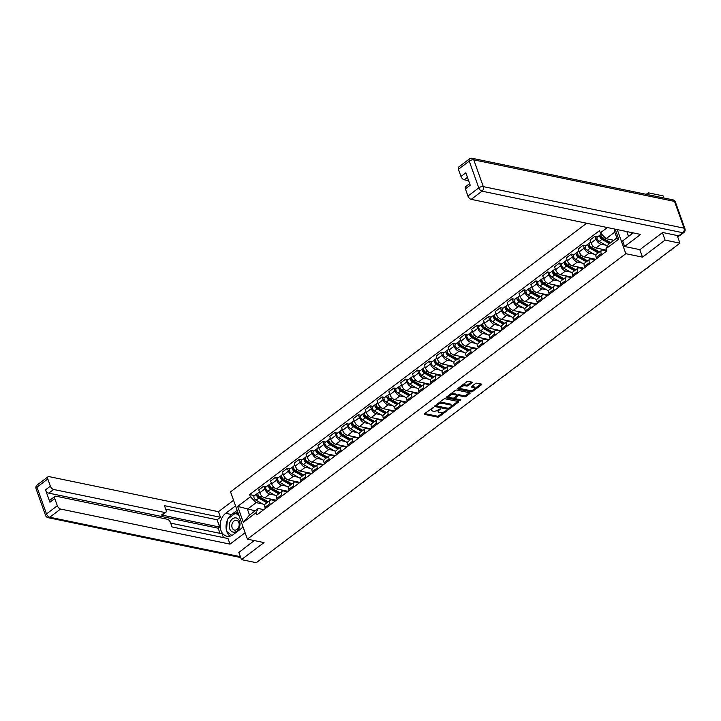 <?xml version="1.0" encoding="UTF-8"?>
<svg xmlns="http://www.w3.org/2000/svg" width="721" height="721" viewBox="0 0 721 721"><rect width="100%" height="100%" fill="white"/><g stroke="black" fill="none" stroke-linecap="round" stroke-linejoin="round"><path stroke-width="1.08" d="M433.411 407.419L424.471 413.674A1.1 0.478 160.4 0 0 424.173 414.196A1.1 0.478 160.4 0 0 424.462 414.386L437.647 417.117A1.1 0.478 160.4 0 0 439.125 416.702L447.029 410.745L447.038 410.24L444.983 411.303A3.506 1.532 160.4 0 1 440.261 412.61L439.161 412.385A3.506 1.532 160.4 0 1 438.233 411.763A3.506 1.532 160.4 0 1 439.197 410.105L440.225 408.834L438.17 409.889A3.506 1.532 160.4 0 1 433.447 411.204L432.348 410.97A3.506 1.532 160.4 0 1 431.428 410.357A3.506 1.532 160.4 0 1 432.384 408.69L433.411 407.419M471.958 382.824A1.1 0.478 160.4 0 0 472.255 382.301A1.1 0.478 160.4 0 0 471.967 382.112L468.271 381.346A1.1 0.478 160.4 0 0 466.793 381.751L458.006 388.376A1.1 0.478 160.4 0 0 457.709 388.898A1.1 0.478 160.4 0 0 457.997 389.088L471.183 391.818A1.1 0.478 160.4 0 0 472.661 391.413L481.448 384.789A1.1 0.478 160.4 0 0 481.745 384.266A1.1 0.478 160.4 0 0 481.457 384.077L476.987 383.148A1.1 0.478 160.4 0 0 475.509 383.554L471.75 386.393A1.1 0.478 160.4 0 0 471.453 386.916A1.1 0.478 160.4 0 0 471.741 387.105L473.958 387.565A2.929 1.28 160.4 0 1 474.724 388.087A2.929 1.28 160.4 0 1 473.219 389.917A2.929 1.28 160.4 0 1 469.975 390.566L461.287 388.772A2.929 1.28 160.4 0 1 460.521 388.249A2.929 1.28 160.4 0 1 462.026 386.42A2.929 1.28 160.4 0 1 465.27 385.771L466.721 386.068A1.1 0.478 160.4 0 0 468.199 385.654L471.958 382.824L471.678 382.049M625.837 253.693L642.483 257.145L665.077 240.093L679.93 243.166L256.288 562.704L241.436 559.631L264.03 542.589L247.393 539.146L625.837 253.693L617.248 229.584M445.118 398.803A1.1 0.478 160.4 0 0 443.64 399.218L434.853 405.842A1.1 0.478 160.4 0 0 434.556 406.356A1.1 0.478 160.4 0 0 434.844 406.554L448.029 409.285A1.1 0.478 160.4 0 0 449.507 408.87L458.295 402.246A1.1 0.478 160.4 0 0 458.592 401.732A1.1 0.478 160.4 0 0 458.304 401.534L445.118 398.803M446.434 397.109L455.212 390.485A1.1 0.478 160.4 0 1 456.69 390.07L469.876 392.801A1.1 0.478 160.4 0 1 470.164 392.999A1.1 0.478 160.4 0 1 469.867 393.513L466.108 396.352A1.1 0.478 160.4 0 1 464.63 396.766L459.286 395.658A1.1 0.478 160.4 0 0 457.808 396.063L455.311 397.947A1.1 0.478 160.4 0 0 455.014 398.47A1.1 0.478 160.4 0 0 455.302 398.659L460.872 399.813L459.827 400.597L446.416 397.821A1.1 0.478 160.4 0 1 446.128 397.631A1.1 0.478 160.4 0 1 446.434 397.109M648.981 194.886L648.242 192.804L663.095 195.878L663.834 197.96M586.66 223.258L230.549 491.848L247.393 539.146M648.242 192.804L646.232 194.319M665.077 240.093L662.437 232.667M679.93 243.166L677.208 235.506M238.786 552.205L241.436 559.631M270.366 504.709L269.969 503.582A5.137 2.695 -127 0 1 270.312 500.194L265.301 503.97A5.137 2.695 53 0 0 264.958 507.359L265.364 508.485M274.575 495.075L269.762 494.074A5.137 2.695 -127 0 1 264.778 489.018L259.776 492.794A5.137 2.695 53 0 0 264.76 497.85L276.296 500.239M259.776 492.794L258.749 489.901L263.751 486.134L266.428 486.684M270.312 500.194A5.137 2.695 -127 0 1 271.853 499.941L275.656 500.725M264.778 489.018L263.751 486.134M282.199 495.787L281.803 494.66A5.137 2.695 -127 0 1 282.136 491.271L277.134 495.048A5.137 2.695 53 0 0 276.792 498.436L277.197 499.563M278.252 477.762L275.584 477.203L270.582 480.979L271.61 483.863A5.137 2.695 53 0 0 276.585 488.928L288.13 491.316M282.136 491.271A5.137 2.695 -127 0 1 283.686 491.019L287.481 491.803M286.408 486.152L281.596 485.152A5.137 2.695 -127 0 1 276.612 480.087L275.584 477.203M294.033 486.864L293.627 485.729A5.137 2.695 -127 0 1 293.97 482.349L288.968 486.116A5.137 2.695 53 0 0 288.625 489.505L289.031 490.64M290.085 468.839L287.418 468.28L282.407 472.057L283.434 474.941A5.137 2.695 53 0 0 288.418 480.006L299.963 482.394M293.97 482.349A5.137 2.695 -127 0 1 295.511 482.097L299.314 482.881M298.242 477.23L293.429 476.23A5.137 2.695 -127 0 1 288.445 471.164L287.418 468.28M305.866 477.942L305.461 476.806A5.137 2.695 -127 0 1 305.803 473.418L300.801 477.194A5.137 2.695 53 0 0 300.459 480.583L300.855 481.718M301.919 459.908L299.251 459.358L294.24 463.134L295.268 466.018A5.137 2.695 53 0 0 300.251 471.083L311.787 473.472M305.803 473.418A5.137 2.695 -127 0 1 307.344 473.165L311.148 473.958M310.075 468.299L305.253 467.307A5.137 2.695 -127 0 1 300.278 462.242L299.251 459.358M317.691 469.02L317.294 467.884A5.137 2.695 -127 0 1 317.637 464.495L312.626 468.271A5.137 2.695 53 0 0 312.283 471.66L312.689 472.796M313.752 450.986L311.075 450.436L306.074 454.212L307.101 457.096A5.137 2.695 53 0 0 312.085 462.161L323.621 464.549M317.637 464.495A5.137 2.695 -127 0 1 319.178 464.243L322.981 465.036M321.899 459.376L317.087 458.385A5.137 2.695 -127 0 1 312.103 453.32L311.075 450.436M329.524 460.097L329.127 458.962A5.137 2.695 -127 0 1 329.461 455.573L324.459 459.349A5.137 2.695 53 0 0 324.117 462.738L324.522 463.864M325.577 442.063L322.909 441.513L317.907 445.29L318.934 448.174A5.137 2.695 53 0 0 323.909 453.23L335.454 455.618M329.461 455.573A5.137 2.695 -127 0 1 331.011 455.321L334.805 456.105M333.733 450.454L328.92 449.453A5.137 2.695 -127 0 1 323.936 444.397L322.909 441.513M341.357 451.166L340.952 450.039A5.137 2.695 -127 0 1 341.294 446.65L336.292 450.427A5.137 2.695 53 0 0 335.95 453.815L336.356 454.942M337.41 433.141L334.742 432.591L329.731 436.367L330.759 439.251A5.137 2.695 53 0 0 335.743 444.307L347.288 446.696M341.294 446.65A5.137 2.695 -127 0 1 342.835 446.398L346.639 447.182M345.566 441.531L340.754 440.531A5.137 2.695 -127 0 1 335.77 435.475L334.742 432.591M353.191 442.243L352.785 441.117A5.137 2.695 -127 0 1 353.128 437.728L348.126 441.504A5.137 2.695 53 0 0 347.783 444.893L348.18 446.02M349.243 424.218L346.576 423.66L341.565 427.436L342.592 430.32A5.137 2.695 53 0 0 347.576 435.385L359.121 437.773M353.128 437.728A5.137 2.695 -127 0 1 354.669 437.476L358.472 438.26M357.4 432.609L352.578 431.609A5.137 2.695 -127 0 1 347.603 426.553L346.576 423.66M365.015 433.321L364.619 432.194A5.137 2.695 -127 0 1 364.961 428.806L359.95 432.582A5.137 2.695 53 0 0 359.608 435.962L360.013 437.097M361.077 415.296L358.4 414.737L353.398 418.513L354.426 421.397A5.137 2.695 53 0 0 359.409 426.462L370.945 428.851M364.961 428.806A5.137 2.695 -127 0 1 366.502 428.553L370.306 429.337M369.224 423.687L364.411 422.686A5.137 2.695 -127 0 1 359.428 417.621L358.4 414.737M376.849 424.399L376.452 423.263A5.137 2.695 -127 0 1 376.786 419.874L371.784 423.651A5.137 2.695 53 0 0 371.441 427.039L371.847 428.175M372.901 406.365L370.233 405.815L365.232 409.591L366.259 412.475A5.137 2.695 53 0 0 371.234 417.54L382.779 419.928M376.786 419.874A5.137 2.695 -127 0 1 378.336 419.631L382.13 420.415M381.058 414.755L376.245 413.764A5.137 2.695 -127 0 1 371.261 408.699L370.233 405.815M388.682 415.476L388.277 414.341A5.137 2.695 -127 0 1 388.619 410.952L383.617 414.728A5.137 2.695 53 0 0 383.275 418.117L383.68 419.252M384.735 397.442L382.067 396.892L377.056 400.669L378.083 403.553A5.137 2.695 53 0 0 383.067 408.618L394.612 411.006M388.619 410.952A5.137 2.695 -127 0 1 390.16 410.7L393.963 411.493M392.891 405.833L388.078 404.841A5.137 2.695 -127 0 1 383.094 399.776L382.067 396.892M400.515 406.554L400.11 405.418A5.137 2.695 -127 0 1 400.452 402.03L395.45 405.806A5.137 2.695 53 0 0 395.108 409.195L395.505 410.33M396.568 388.52L393.9 387.97L388.889 391.746L389.917 394.63A5.137 2.695 53 0 0 394.901 399.686L406.446 402.084M400.452 402.03A5.137 2.695 -127 0 1 401.994 401.777L405.797 402.57M404.724 396.91L399.903 395.919A5.137 2.695 -127 0 1 394.928 390.854L393.9 387.97M412.34 397.622L411.943 396.496A5.137 2.695 -127 0 1 412.286 393.107L407.275 396.883A5.137 2.695 53 0 0 406.932 400.272L407.338 401.399M408.401 379.597L405.725 379.048L400.723 382.824L401.75 385.708A5.137 2.695 53 0 0 406.734 390.764L418.27 393.152M412.286 393.107A5.137 2.695 -127 0 1 413.827 392.855L417.63 393.639M416.549 387.988L411.736 386.988A5.137 2.695 -127 0 1 406.752 381.932L405.725 379.048M424.173 388.7L423.777 387.574A5.137 2.695 -127 0 1 424.11 384.185L419.108 387.961A5.137 2.695 53 0 0 418.766 391.35L419.171 392.476M420.226 370.675L417.558 370.125L412.556 373.893L413.584 376.786A5.137 2.695 53 0 0 418.559 381.842L430.104 384.23M424.11 384.185A5.137 2.695 -127 0 1 425.66 383.933L429.455 384.717M428.382 379.066L423.569 378.065A5.137 2.695 -127 0 1 418.586 373.009L417.558 370.125M436.007 379.778L435.601 378.651A5.137 2.695 -127 0 1 435.944 375.262L430.942 379.039A5.137 2.695 53 0 0 430.599 382.427L431.005 383.554M432.059 361.753L429.392 361.194L424.381 364.97L425.408 367.854A5.137 2.695 53 0 0 430.392 372.919L441.937 375.308M435.944 375.262A5.137 2.695 -127 0 1 437.485 375.01L441.288 375.794M440.216 370.143L435.403 369.143A5.137 2.695 -127 0 1 430.419 364.078L429.392 361.194M447.84 370.855L447.435 369.72A5.137 2.695 -127 0 1 447.777 366.34L442.775 370.107A5.137 2.695 53 0 0 442.433 373.496L442.829 374.632M443.893 352.83L441.225 352.272L436.214 356.048L437.241 358.932A5.137 2.695 53 0 0 442.225 363.997L453.77 366.385M447.777 366.34A5.137 2.695 -127 0 1 449.318 366.088L453.121 366.872M452.049 361.221L447.227 360.221A5.137 2.695 -127 0 1 442.252 355.156L441.225 352.272M459.665 361.933L459.268 360.797A5.137 2.695 -127 0 1 459.61 357.409L454.6 361.185A5.137 2.695 53 0 0 454.257 364.574L454.663 365.709M455.726 343.899L453.049 343.349L448.047 347.125L449.075 350.009A5.137 2.695 53 0 0 454.059 355.074L465.595 357.463M459.61 357.409A5.137 2.695 -127 0 1 461.152 357.156L464.955 357.949M463.873 352.29L459.061 351.298A5.137 2.695 -127 0 1 454.077 346.233L453.049 343.349M471.498 353.011L471.101 351.875A5.137 2.695 -127 0 1 471.435 348.486L466.433 352.263A5.137 2.695 53 0 0 466.09 355.651L466.496 356.787M467.55 334.977L464.883 334.427L459.881 338.203L460.908 341.087A5.137 2.695 53 0 0 465.883 346.152L477.428 348.54M471.435 348.486A5.137 2.695 -127 0 1 472.985 348.234L476.779 349.027M475.707 343.367L470.894 342.376A5.137 2.695 -127 0 1 465.91 337.311L464.883 334.427M483.331 344.088L482.926 342.953A5.137 2.695 -127 0 1 483.268 339.564L478.266 343.34A5.137 2.695 53 0 0 477.924 346.729L478.329 347.855M479.384 326.054L476.716 325.504L471.705 329.281L472.733 332.165A5.137 2.695 53 0 0 477.717 337.221L489.262 339.609M483.268 339.564A5.137 2.695 -127 0 1 484.809 339.312L488.613 340.096M487.54 334.445L482.728 333.444A5.137 2.695 -127 0 1 477.744 328.388L476.716 325.504M495.165 335.157L494.759 334.03A5.137 2.695 -127 0 1 495.102 330.642L490.1 334.418A5.137 2.695 53 0 0 489.757 337.807L490.154 338.933M491.217 317.132L488.55 316.582L483.539 320.358L484.566 323.242A5.137 2.695 53 0 0 489.55 328.298L501.095 330.687M495.102 330.642A5.137 2.695 -127 0 1 496.643 330.389L500.446 331.173M499.374 325.522L494.552 324.522A5.137 2.695 -127 0 1 489.577 319.466L488.55 316.582M506.989 326.234L506.593 325.108A5.137 2.695 -127 0 1 506.935 321.719L501.924 325.495A5.137 2.695 53 0 0 501.582 328.884L501.987 330.011M503.051 308.209L500.374 307.66L495.372 311.427L496.399 314.311A5.137 2.695 53 0 0 501.383 319.376L512.919 321.764M506.935 321.719A5.137 2.695 -127 0 1 508.476 321.467L512.28 322.251M511.198 316.6L506.385 315.6A5.137 2.695 -127 0 1 501.401 310.544L500.374 307.66M518.823 317.312L518.426 316.186A5.137 2.695 -127 0 1 518.76 312.797L513.758 316.573A5.137 2.695 53 0 0 513.415 319.953L513.821 321.088M514.875 299.287L512.207 298.728L507.205 302.505L508.233 305.389A5.137 2.695 53 0 0 513.208 310.454L524.753 312.842M518.76 312.797A5.137 2.695 -127 0 1 520.31 312.544L524.104 313.329M523.031 307.678L518.219 306.677A5.137 2.695 -127 0 1 513.235 301.612L512.207 298.728M530.656 308.39L530.25 307.254A5.137 2.695 -127 0 1 530.593 303.865L525.591 307.642A5.137 2.695 53 0 0 525.248 311.03L525.654 312.166M526.709 290.365L524.041 289.806L519.03 293.582L520.057 296.466A5.137 2.695 53 0 0 525.041 301.531L536.586 303.92M530.593 303.865A5.137 2.695 -127 0 1 532.134 303.622L535.937 304.406M534.865 298.746L530.052 297.755A5.137 2.695 -127 0 1 525.068 292.69L524.041 289.806M542.489 299.467L542.084 298.332A5.137 2.695 -127 0 1 542.426 294.943L537.424 298.719A5.137 2.695 53 0 0 537.082 302.108L537.478 303.244M538.542 281.433L535.874 280.884L530.863 284.66L531.891 287.544A5.137 2.695 53 0 0 536.875 292.609L548.42 294.997M542.426 294.943A5.137 2.695 -127 0 1 543.967 294.691L547.771 295.484M546.698 289.824L541.877 288.833A5.137 2.695 -127 0 1 536.902 283.768L535.874 280.884M554.314 290.545L553.917 289.409A5.137 2.695 -127 0 1 554.26 286.021L549.249 289.797A5.137 2.695 53 0 0 548.906 293.186L549.312 294.321M550.375 272.511L547.699 271.961L542.697 275.737L543.724 278.621A5.137 2.695 53 0 0 548.708 283.677L560.244 286.075M554.26 286.021A5.137 2.695 -127 0 1 555.801 285.768L559.604 286.561M558.523 280.902L553.71 279.91A5.137 2.695 -127 0 1 548.726 274.845L547.699 271.961M566.147 281.623L565.751 280.487A5.137 2.695 -127 0 1 566.084 277.098L561.082 280.875A5.137 2.695 53 0 0 560.74 284.263L561.145 285.39M562.2 263.589L559.532 263.039L554.53 266.815L555.558 269.699A5.137 2.695 53 0 0 560.532 274.755L572.077 277.143M566.084 277.098A5.137 2.695 -127 0 1 567.634 276.846L571.429 277.63M570.356 271.979L565.543 270.979A5.137 2.695 -127 0 1 560.559 265.923L559.532 263.039M577.981 272.691L577.575 271.565A5.137 2.695 -127 0 1 577.918 268.176L572.916 271.952A5.137 2.695 53 0 0 572.573 275.341L572.979 276.467M574.033 254.666L571.365 254.116L566.355 257.884L567.382 260.777A5.137 2.695 53 0 0 572.366 265.833L583.911 268.221M577.918 268.176A5.137 2.695 -127 0 1 579.459 267.924L583.262 268.708M582.189 263.057L577.377 262.056A5.137 2.695 -127 0 1 572.393 257L571.365 254.116M589.814 263.769L589.408 262.642A5.137 2.695 -127 0 1 589.751 259.254L584.749 263.03A5.137 2.695 53 0 0 584.407 266.419L584.803 267.545M585.867 245.744L583.199 245.185L578.188 248.961L579.215 251.845A5.137 2.695 53 0 0 584.199 256.91L595.744 259.299M589.751 259.254A5.137 2.695 -127 0 1 591.292 259.001L595.095 259.785M594.023 254.134L589.201 253.134A5.137 2.695 -127 0 1 584.226 248.078L583.199 245.185M601.638 254.846L601.242 253.72A5.137 2.695 -127 0 1 601.584 250.331L596.573 254.098A5.137 2.695 53 0 0 596.231 257.487L596.637 258.623M597.7 236.821L595.023 236.263L590.021 240.039L591.049 242.923A5.137 2.695 53 0 0 596.033 247.988L606.487 250.151M601.584 250.331A5.137 2.695 -127 0 1 603.126 250.079L606.721 250.818M605.847 245.212L601.035 244.212A5.137 2.695 -127 0 1 596.051 239.147L595.023 236.263M262.75 503.997L256.144 502.627L247.42 509.206L249.511 515.073L258.226 508.494L263.823 509.648M255.162 510.81L237.66 506.412L250.403 496.796L256.144 502.627M258.226 508.494L256.054 512.685L243.319 522.301L237.66 506.412M615.175 229.161L618.726 239.138L605.991 248.754L608.154 244.554L616.879 237.975L614.788 232.117L606.073 238.696L600.332 232.865L599.539 230.639L249.61 494.579L250.403 496.796M600.332 232.865L607.379 227.548M256.054 512.685L256.847 514.911L606.776 250.971L605.991 248.754M642.483 257.145L639.806 249.637M606.073 238.696L613.805 240.291M254.594 495.606L249.61 494.579M243.319 522.301L249.511 515.073M616.879 237.975L618.726 239.138M614.788 232.117L614.175 228.954M431.257 408.555A3.506 1.532 160.4 0 0 431.086 409.411L431.428 410.357M438.071 409.961A3.506 1.532 160.4 0 0 437.899 410.817L438.233 411.763M424.642 413.548L437.305 416.17A1.1 0.478 160.4 0 0 438.783 415.765L443.748 412.015M451.175 406.419L457.79 401.426M435.024 405.716L447.696 408.338A1.1 0.478 160.4 0 0 448.237 408.329M436.701 405.436L436.692 405.932L448.264 408.329L450.382 407.23A3.506 1.532 160.4 0 0 451.337 405.572A3.506 1.532 160.4 0 0 450.418 404.95L442.505 403.309A3.506 1.532 160.4 0 0 437.782 404.625L436.701 405.436L436.421 404.661M436.493 405.797L436.358 404.986M451.337 405.572L451.004 404.625A3.506 1.532 160.4 0 0 450.084 404.003L450.418 404.95M438.674 402.958A3.506 1.532 160.4 0 1 442.171 402.363L450.084 404.003M469.362 392.693L465.775 395.405L466.108 396.352M457.096 395.405L457.465 395.117A1.1 0.478 160.4 0 1 458.944 394.711L464.297 395.82A1.1 0.478 160.4 0 0 465.775 395.405M454.663 397.451A1.1 0.478 160.4 0 0 454.672 397.523L455.014 398.47M446.596 396.983L459.962 399.623M453.734 394.504A2.929 1.28 160.4 0 0 450.49 395.162A2.929 1.28 160.4 0 0 448.985 396.992A2.929 1.28 160.4 0 0 449.751 397.514L452.806 398.145A1.1 0.478 160.4 0 0 454.284 397.731L456.781 395.856A1.1 0.478 160.4 0 0 457.078 395.333A1.1 0.478 160.4 0 0 456.79 395.144L453.734 394.504L453.401 393.558A2.929 1.28 160.4 0 0 450.481 394.054M448.786 395.333A2.929 1.28 160.4 0 0 448.642 396.045L448.985 396.992M457.078 395.333L456.744 394.387A1.1 0.478 160.4 0 0 456.456 394.198L456.79 395.144M453.401 393.558L456.456 394.198M462.134 385.266A2.929 1.28 160.4 0 1 464.937 384.825L466.379 385.122A1.1 0.478 160.4 0 0 467.857 384.708L471.453 382.004M460.286 386.663A2.929 1.28 160.4 0 0 460.187 387.303L460.521 388.249M474.724 388.087L474.391 387.141A2.929 1.28 160.4 0 0 473.616 386.618L473.958 387.565M471.913 386.267L473.616 386.618M458.177 388.249L470.849 390.872A1.1 0.478 160.4 0 0 472.318 390.467L472.778 390.124M474.625 388.727L480.943 383.969M272.196 499.392L273.232 499.977A5.245 2.758 53 0 0 276.071 500.212A5.245 2.758 53 0 0 276.089 500.194M275.089 500.527L275.647 500.104M268.203 501.78L260.083 497.184A2.794 1.469 -127 0 1 258.145 494.939A2.794 1.469 -127 0 1 258.235 492.858L259.47 491.929M271.231 499.887L269.293 498.788M262.174 498.364L260.335 497.986M275.548 500.185L274.25 500.41M326.829 509.504A2.569 1.118 160.4 0 0 328.902 507.935M267.707 502.158L258.704 497.066A1.343 0.703 -127 0 1 257.776 495.985A1.343 0.703 -127 0 1 257.821 494.994A1.343 0.703 -127 0 1 258.127 494.912M266.914 502.753L258.794 498.157A2.794 1.469 -127 0 1 256.856 495.904A2.794 1.469 -127 0 1 256.946 493.831A2.794 1.469 -127 0 1 257.785 493.696L257.875 493.624M264.67 505.088L256.063 500.221A2.794 1.469 -127 0 1 254.125 497.968A2.794 1.469 -127 0 1 254.216 495.886L256.946 493.831M274.944 500.527L274.764 500.023M284.029 490.469L285.056 491.055A5.245 2.758 53 0 0 287.895 491.289A5.245 2.758 53 0 0 287.922 491.271M286.922 491.605L287.481 491.181M280.036 492.858L271.916 488.261A2.794 1.469 -127 0 1 269.969 486.008A2.794 1.469 -127 0 1 270.069 483.935L271.303 483.007M283.056 490.965L281.127 489.865M274.007 489.442L272.159 489.063M287.373 491.262L286.084 491.488M338.654 500.581A2.569 1.118 160.4 0 0 340.736 499.013M279.541 493.236L270.537 488.144A1.343 0.703 -127 0 1 269.609 487.063A1.343 0.703 -127 0 1 269.654 486.062A1.343 0.703 -127 0 1 269.96 485.99M278.748 493.831L270.627 489.235A2.794 1.469 -127 0 1 268.681 486.981A2.794 1.469 -127 0 1 268.78 484.909A2.794 1.469 -127 0 1 269.618 484.773L269.708 484.701M276.504 496.165L267.897 491.289A2.794 1.469 -127 0 1 265.95 489.045A2.794 1.469 -127 0 1 266.049 486.963L268.78 484.909M286.778 491.605L286.598 491.1M295.862 481.547L296.89 482.124A5.245 2.758 53 0 0 299.729 482.367A5.245 2.758 53 0 0 299.756 482.349M298.746 482.682L299.314 482.259M291.87 483.935L283.75 479.339A2.794 1.469 -127 0 1 281.803 477.086A2.794 1.469 -127 0 1 281.902 475.013L283.128 474.085M294.889 482.034L292.96 480.943M285.831 480.519L283.993 480.141M299.206 482.34L297.908 482.565M350.487 491.659A2.569 1.118 160.4 0 0 352.569 490.091M291.365 484.305L282.371 479.222A1.343 0.703 -127 0 1 281.433 478.14A1.343 0.703 -127 0 1 281.478 477.14A1.343 0.703 -127 0 1 281.794 477.059M290.581 484.9L282.461 480.312A2.794 1.469 -127 0 1 280.514 478.059A2.794 1.469 -127 0 1 280.604 475.986A2.794 1.469 -127 0 1 281.442 475.851L281.532 475.779M288.337 487.243L279.73 482.367A2.794 1.469 -127 0 1 277.783 480.123A2.794 1.469 -127 0 1 277.882 478.041L280.604 475.986M298.602 482.682L298.422 482.178M243.121 527.159L233.262 534.594A12.554 9.175 -78.3 0 1 226.926 536.253A12.554 9.175 -78.3 0 1 220.157 526.384A12.554 9.175 -78.3 0 1 225.682 513.316L235.542 505.872M233.559 500.293L218.463 511.685L220.446 517.263L164.469 505.673L166.055 510.117A3.353 1.757 53 0 1 165.83 512.334A3.353 1.757 53 0 1 164.83 512.496L53.615 489.478L48.767 493.137A3.353 1.757 -127 0 1 45.513 489.838L49.929 502.231A3.353 1.757 -127 0 1 50.155 500.013L55.003 496.354A3.353 1.757 53 0 0 54.778 498.562L57.338 505.754A3.353 1.757 53 0 0 60.591 509.053L49.749 517.236L240.39 556.693M220.013 533.351L218.184 528.205L219.707 527.06L217.111 519.778L220.446 517.263M223.456 537.596L222.095 533.774L170.688 523.14M55.003 496.354A3.353 1.757 53 0 1 56.013 496.192L167.218 519.21A3.353 1.757 53 0 1 170.462 522.509L172.049 526.952L228.025 538.542L230.008 544.121L60.591 509.053M245.113 532.738L230.008 544.121M218.463 511.685L49.037 476.617A3.353 1.757 53 0 0 48.037 476.779A3.353 1.757 53 0 0 47.811 478.987L50.371 486.179A3.353 1.757 53 0 0 53.615 489.478M238.876 552.448L254.234 540.561M219.707 527.06L161.486 515.01L164.83 512.496M218.184 528.205L48.767 493.137M217.111 519.778L165.704 509.134M165.83 512.334L162.495 514.848A3.353 1.757 -127 0 1 161.486 515.01M237.137 510.342L231.576 514.533A12.554 9.175 -78.3 0 0 228.034 518.769M227.295 520.337A12.554 9.175 -78.3 0 0 226.484 530.476M226.791 531.476A12.554 9.175 -78.3 0 0 230.017 536.181M237.678 511.856L235.938 513.163M633.254 232.901L622.629 240.913L624.611 246.492L640.618 234.424L471.192 199.356A3.353 1.757 -127 0 1 467.947 196.058L465.387 188.866A3.353 1.757 -127 0 1 465.604 186.658L469.668 183.594M626.837 231.567L628.568 236.434M678.713 235.821L682.805 232.73A3.353 1.757 53 0 0 683.814 232.568L679.714 235.659A3.353 1.757 -127 0 1 678.713 235.821L662.662 232.495L639.915 249.655L624.611 246.492M467.442 177.348L464.225 179.772A3.353 1.757 -127 0 1 460.971 176.474L458.412 169.291A3.353 1.757 -127 0 1 458.637 167.074L469.479 158.899A3.353 1.757 53 0 0 469.254 161.107L458.412 169.291M465.387 188.866L470.236 185.207L465.829 172.815L460.971 176.474M464.225 179.772L468.632 180.692M229.693 528.736A7.255 5.299 -78.3 0 0 236.812 531.17A7.255 5.299 -78.3 0 0 239.552 521.301A7.255 5.299 -78.3 0 0 232.432 518.877A7.255 5.299 -78.3 0 0 229.693 528.736M232.126 527.745A4.966 3.632 -78.3 0 0 234.496 530.07A4.966 3.632 -78.3 0 0 238.29 527.934A4.966 3.632 -78.3 0 0 238.876 522.662A4.966 3.632 -78.3 0 0 236.506 520.337A4.966 3.632 -78.3 0 0 232.712 522.473A4.966 3.632 -78.3 0 0 232.126 527.745M238.318 513.658L235.56 513.091L239.12 515.912M242.328 524.915L242.085 527.934M231.838 535.496L226.43 531.197L227.376 519.264L235.56 513.091M632.083 233.775L630.181 232.261M307.696 472.625L308.723 473.201A5.245 2.758 53 0 0 311.562 473.445A5.245 2.758 53 0 0 311.58 473.427M310.58 473.76L311.148 473.337M303.703 475.004L295.583 470.416A2.794 1.469 -127 0 1 293.636 468.163A2.794 1.469 -127 0 1 293.726 466.09L294.961 465.153M306.722 473.111L304.785 472.021M297.665 471.597L295.826 471.21M311.039 473.418L309.742 473.643M362.321 482.728A2.569 1.118 160.4 0 0 364.393 481.168M303.199 475.382L294.204 470.299A1.343 0.703 -127 0 1 293.267 469.218A1.343 0.703 -127 0 1 293.312 468.217A1.343 0.703 -127 0 1 293.627 468.136M302.405 475.977L294.294 471.39A2.794 1.469 -127 0 1 292.347 469.137A2.794 1.469 -127 0 1 292.438 467.064A2.794 1.469 -127 0 1 293.276 466.92L293.366 466.857M300.17 478.311L291.563 473.445A2.794 1.469 -127 0 1 289.617 471.201A2.794 1.469 -127 0 1 289.707 469.119L292.438 467.064M310.436 473.76L310.255 473.255M319.52 463.693L320.557 464.279A5.245 2.758 53 0 0 323.396 464.522A5.245 2.758 53 0 0 323.414 464.504M322.413 464.838L322.972 464.414M315.528 466.081L307.407 461.494A2.794 1.469 -127 0 1 305.47 459.241A2.794 1.469 -127 0 1 305.56 457.159L306.795 456.231M318.556 464.189L316.618 463.098M309.498 462.675L307.66 462.287M322.873 464.495L321.575 464.721M374.154 473.805A2.569 1.118 160.4 0 0 376.227 472.237M315.032 466.46L306.028 461.368A1.343 0.703 -127 0 1 305.1 460.295A1.343 0.703 -127 0 1 305.145 459.295A1.343 0.703 -127 0 1 305.452 459.214M314.239 467.055L306.119 462.467A2.794 1.469 -127 0 1 304.181 460.214A2.794 1.469 -127 0 1 304.271 458.132A2.794 1.469 -127 0 1 305.109 457.997L305.199 457.934M311.995 469.389L303.388 464.522A2.794 1.469 -127 0 1 301.45 462.269A2.794 1.469 -127 0 1 301.54 460.196L304.271 458.132M322.269 464.838L322.089 464.333M331.354 454.771L332.381 455.357A5.245 2.758 53 0 0 335.22 455.6A5.245 2.758 53 0 0 335.247 455.582M334.247 455.915L334.805 455.492M327.361 457.159L319.241 452.563A2.794 1.469 -127 0 1 317.294 450.319A2.794 1.469 -127 0 1 317.393 448.237L318.628 447.308M330.38 455.266L328.452 454.176M321.332 453.743L319.484 453.365M334.697 455.564L333.408 455.798M385.978 464.883A2.569 1.118 160.4 0 0 388.06 463.315M326.865 457.538L317.862 452.446A1.343 0.703 -127 0 1 316.934 451.364A1.343 0.703 -127 0 1 316.979 450.373A1.343 0.703 -127 0 1 317.285 450.292M326.072 458.132L317.952 453.536A2.794 1.469 -127 0 1 316.005 451.292A2.794 1.469 -127 0 1 316.104 449.21A2.794 1.469 -127 0 1 316.943 449.075L317.033 449.012M323.828 460.467L315.221 455.6A2.794 1.469 -127 0 1 313.275 453.347A2.794 1.469 -127 0 1 313.374 451.274L316.104 449.21M334.102 455.906L333.922 455.402M343.187 445.848L344.214 446.434A5.245 2.758 53 0 0 347.053 446.669A5.245 2.758 53 0 0 347.08 446.66M346.071 446.984L346.639 446.56M339.194 448.237L331.074 443.64A2.794 1.469 -127 0 1 329.127 441.396A2.794 1.469 -127 0 1 329.227 439.314L330.452 438.386M342.214 446.344L340.285 445.245M333.156 444.821L331.318 444.442M346.531 446.641L345.233 446.867M397.812 455.96A2.569 1.118 160.4 0 0 399.894 454.392M338.69 448.615L329.695 443.523A1.343 0.703 -127 0 1 328.758 442.442A1.343 0.703 -127 0 1 328.803 441.45A1.343 0.703 -127 0 1 329.118 441.369M337.906 449.21L329.785 444.614A2.794 1.469 -127 0 1 327.839 442.37A2.794 1.469 -127 0 1 327.929 440.288A2.794 1.469 -127 0 1 328.767 440.152L328.857 440.08M335.662 451.544L327.055 446.678A2.794 1.469 -127 0 1 325.108 444.424A2.794 1.469 -127 0 1 325.207 442.352L327.929 440.288M345.927 446.984L345.747 446.479M355.02 436.926L356.048 437.512A5.245 2.758 53 0 0 358.887 437.746A5.245 2.758 53 0 0 358.905 437.728M357.904 438.062L358.472 437.638M351.028 439.314L342.908 434.718A2.794 1.469 -127 0 1 340.961 432.474A2.794 1.469 -127 0 1 341.051 430.392L342.286 429.464M354.047 437.422L352.109 436.322M344.989 435.899L343.151 435.52M358.364 437.719L357.066 437.944M409.645 447.038A2.569 1.118 160.4 0 0 411.718 445.47M350.523 439.693L341.529 434.601A1.343 0.703 -127 0 1 340.591 433.519A1.343 0.703 -127 0 1 340.636 432.519A1.343 0.703 -127 0 1 340.952 432.447M349.73 440.288L341.619 435.691A2.794 1.469 -127 0 1 339.672 433.438A2.794 1.469 -127 0 1 339.762 431.365A2.794 1.469 -127 0 1 340.6 431.23L340.691 431.158M347.495 442.622L338.888 437.755A2.794 1.469 -127 0 1 336.941 435.502A2.794 1.469 -127 0 1 337.031 433.42L339.762 431.365M357.76 438.062L357.58 437.557M366.845 428.004L367.881 428.58A5.245 2.758 53 0 0 370.72 428.824A5.245 2.758 53 0 0 370.738 428.806M369.738 429.139L370.297 428.716M362.852 430.392L354.732 425.796A2.794 1.469 -127 0 1 352.794 423.542A2.794 1.469 -127 0 1 352.884 421.47L354.119 420.541M365.88 428.49L363.943 427.4M356.823 426.976L354.984 426.598M370.197 428.797L368.9 429.022M421.479 438.116A2.569 1.118 160.4 0 0 423.551 436.547M362.357 430.761L353.353 425.678A1.343 0.703 -127 0 1 352.425 424.597A1.343 0.703 -127 0 1 352.47 423.597A1.343 0.703 -127 0 1 352.776 423.524M361.563 431.365L353.443 426.769A2.794 1.469 -127 0 1 351.506 424.516A2.794 1.469 -127 0 1 351.596 422.443A2.794 1.469 -127 0 1 352.434 422.308L352.524 422.236M359.319 433.7L350.712 428.824A2.794 1.469 -127 0 1 348.775 426.58A2.794 1.469 -127 0 1 348.865 424.498L351.596 422.443M369.594 429.139L369.413 428.635M378.678 419.081L379.706 419.658A5.245 2.758 53 0 0 382.545 419.901A5.245 2.758 53 0 0 382.572 419.883M381.571 420.217L382.13 419.793M374.686 421.461L366.565 416.873A2.794 1.469 -127 0 1 364.619 414.62A2.794 1.469 -127 0 1 364.718 412.547L365.953 411.619M377.705 419.568L375.776 418.477M368.656 418.054L366.809 417.675M382.022 419.874L380.733 420.1M433.303 429.193A2.569 1.118 160.4 0 0 435.385 427.625M374.19 421.839L365.186 416.756A1.343 0.703 -127 0 1 364.258 415.675A1.343 0.703 -127 0 1 364.303 414.674A1.343 0.703 -127 0 1 364.61 414.593M373.397 422.434L365.277 417.847A2.794 1.469 -127 0 1 363.33 415.593A2.794 1.469 -127 0 1 363.429 413.521A2.794 1.469 -127 0 1 364.267 413.376L364.357 413.313M371.153 424.777L362.546 419.901A2.794 1.469 -127 0 1 360.599 417.657A2.794 1.469 -127 0 1 360.698 415.575L363.429 413.521M381.427 420.217L381.247 419.712M390.512 410.159L391.539 410.736A5.245 2.758 53 0 0 394.378 410.979A5.245 2.758 53 0 0 394.405 410.961M393.396 411.294L393.963 410.871M386.519 412.538L378.399 407.951A2.794 1.469 -127 0 1 376.452 405.698A2.794 1.469 -127 0 1 376.551 403.625L377.777 402.688M389.538 410.646L387.61 409.555M380.481 409.131L378.642 408.744M393.855 410.952L392.557 411.177M445.136 420.262A2.569 1.118 160.4 0 0 447.218 418.694M386.014 412.917L377.02 407.825A1.343 0.703 -127 0 1 376.083 406.752A1.343 0.703 -127 0 1 376.128 405.752A1.343 0.703 -127 0 1 376.443 405.671M385.23 413.512L377.11 408.924A2.794 1.469 -127 0 1 375.163 406.671A2.794 1.469 -127 0 1 375.253 404.589A2.794 1.469 -127 0 1 376.092 404.454L376.182 404.391M382.986 415.846L374.379 410.979A2.794 1.469 -127 0 1 372.433 408.726A2.794 1.469 -127 0 1 372.532 406.653L375.253 404.589M393.251 411.294L393.071 410.79M402.345 401.227L403.372 401.813A5.245 2.758 53 0 0 406.211 402.057A5.245 2.758 53 0 0 406.229 402.039M405.229 402.372L405.797 401.948M398.353 403.616L390.232 399.028A2.794 1.469 -127 0 1 388.286 396.775A2.794 1.469 -127 0 1 388.376 394.693L389.61 393.765M401.372 401.723L399.434 400.633M392.314 400.2L390.476 399.822M405.689 402.021L404.391 402.255M456.97 411.34A2.569 1.118 160.4 0 0 459.043 409.771M397.848 403.994L388.853 398.902A1.343 0.703 -127 0 1 387.916 397.821A1.343 0.703 -127 0 1 387.961 396.829A1.343 0.703 -127 0 1 388.277 396.748M397.064 404.589L388.943 399.993A2.794 1.469 -127 0 1 386.997 397.749A2.794 1.469 -127 0 1 387.087 395.667A2.794 1.469 -127 0 1 387.925 395.532L388.015 395.469M394.82 406.923L386.213 402.057A2.794 1.469 -127 0 1 384.266 399.804A2.794 1.469 -127 0 1 384.356 397.731L387.087 395.667M405.085 402.372L404.905 401.858M414.169 392.305L415.206 392.891A5.245 2.758 53 0 0 418.045 393.134A5.245 2.758 53 0 0 418.063 393.116M417.062 393.45L417.621 393.017M410.177 394.693L402.057 390.097A2.794 1.469 -127 0 1 400.119 387.853A2.794 1.469 -127 0 1 400.209 385.771L401.444 384.843M413.205 392.801L411.267 391.71M404.148 391.278L402.309 390.899M417.522 393.098L416.224 393.324M468.803 402.417A2.569 1.118 160.4 0 0 470.876 400.849M409.681 395.072L400.678 389.98A1.343 0.703 -127 0 1 399.749 388.898A1.343 0.703 -127 0 1 399.795 387.907A1.343 0.703 -127 0 1 400.101 387.826M408.888 395.667L400.768 391.07A2.794 1.469 -127 0 1 398.83 388.826A2.794 1.469 -127 0 1 398.92 386.744A2.794 1.469 -127 0 1 399.758 386.609L399.849 386.546M406.644 398.001L398.037 393.134A2.794 1.469 -127 0 1 396.099 390.881A2.794 1.469 -127 0 1 396.19 388.808L398.92 386.744M416.918 393.441L416.738 392.936M426.003 383.383L427.03 383.969A5.245 2.758 53 0 0 429.869 384.203A5.245 2.758 53 0 0 429.896 384.185M428.896 384.518L429.455 384.095M422.01 385.771L413.89 381.175A2.794 1.469 -127 0 1 411.943 378.931A2.794 1.469 -127 0 1 412.042 376.849L413.277 375.92M425.03 383.878L423.101 382.779M415.981 382.355L414.133 381.977M429.346 384.176L428.058 384.401M480.628 393.495A2.569 1.118 160.4 0 0 482.709 391.927M421.515 386.15L412.511 381.058A1.343 0.703 -127 0 1 411.583 379.976A1.343 0.703 -127 0 1 411.628 378.985A1.343 0.703 -127 0 1 411.934 378.904M420.722 386.744L412.601 382.148A2.794 1.469 -127 0 1 410.655 379.904A2.794 1.469 -127 0 1 410.754 377.822A2.794 1.469 -127 0 1 411.592 377.687L411.682 377.615M418.477 389.079L409.87 384.212A2.794 1.469 -127 0 1 407.924 381.959A2.794 1.469 -127 0 1 408.023 379.886L410.754 377.822M428.752 384.518L428.571 384.014M437.836 374.46L438.864 375.046A5.245 2.758 53 0 0 441.703 375.28A5.245 2.758 53 0 0 441.73 375.262M440.72 375.596L441.288 375.172M433.844 376.849L425.723 372.252A2.794 1.469 -127 0 1 423.777 369.999A2.794 1.469 -127 0 1 423.876 367.926L425.102 366.998M436.863 374.956L434.934 373.857M427.805 373.433L425.967 373.054M441.18 375.253L439.882 375.479M492.461 384.572A2.569 1.118 160.4 0 0 494.543 383.004M433.339 377.227L424.345 372.135A1.343 0.703 -127 0 1 423.407 371.054A1.343 0.703 -127 0 1 423.452 370.053A1.343 0.703 -127 0 1 423.768 369.981M432.555 377.822L424.435 373.226A2.794 1.469 -127 0 1 422.488 370.973A2.794 1.469 -127 0 1 422.578 368.9A2.794 1.469 -127 0 1 423.416 368.764L423.506 368.692M430.311 380.156L421.704 375.29A2.794 1.469 -127 0 1 419.757 373.036A2.794 1.469 -127 0 1 419.856 370.954L422.578 368.9M440.576 375.596L440.396 375.091M449.67 365.538L450.697 366.115A5.245 2.758 53 0 0 453.536 366.358A5.245 2.758 53 0 0 453.554 366.34M452.554 366.674L453.121 366.25M445.677 367.926L437.557 363.33A2.794 1.469 -127 0 1 435.61 361.077A2.794 1.469 -127 0 1 435.7 359.004L436.935 358.076M448.696 366.025L446.759 364.934M439.639 364.511L437.8 364.132M453.013 366.331L451.716 366.556M504.294 375.65A2.569 1.118 160.4 0 0 506.367 374.082M445.172 368.296L436.178 363.213A1.343 0.703 -127 0 1 435.241 362.131A1.343 0.703 -127 0 1 435.286 361.131A1.343 0.703 -127 0 1 435.601 361.05M444.388 368.891L436.268 364.303A2.794 1.469 -127 0 1 434.321 362.05A2.794 1.469 -127 0 1 434.412 359.977A2.794 1.469 -127 0 1 435.25 359.842L435.34 359.77M442.144 371.234L433.537 366.358A2.794 1.469 -127 0 1 431.591 364.114A2.794 1.469 -127 0 1 431.681 362.032L434.412 359.977M452.409 366.674L452.229 366.169M461.494 356.616L462.531 357.192A5.245 2.758 53 0 0 465.369 357.436A5.245 2.758 53 0 0 465.387 357.418M464.387 357.751L464.946 357.328M457.502 358.995L449.381 354.408A2.794 1.469 -127 0 1 447.444 352.154A2.794 1.469 -127 0 1 447.534 350.082L448.768 349.144M460.53 357.102L458.592 356.012M451.472 355.588L449.634 355.201M464.847 357.409L463.549 357.634M516.128 366.719A2.569 1.118 160.4 0 0 518.201 365.159M457.006 359.373L448.002 354.29A1.343 0.703 -127 0 1 447.074 353.209A1.343 0.703 -127 0 1 447.119 352.209A1.343 0.703 -127 0 1 447.426 352.127M456.213 359.968L448.092 355.381A2.794 1.469 -127 0 1 446.155 353.128A2.794 1.469 -127 0 1 446.245 351.055A2.794 1.469 -127 0 1 447.083 350.911L447.173 350.848M453.969 362.303L445.362 357.436A2.794 1.469 -127 0 1 443.424 355.192A2.794 1.469 -127 0 1 443.514 353.11L446.245 351.055M464.243 357.751L464.063 357.246M473.327 347.684L474.355 348.27A5.245 2.758 53 0 0 477.194 348.513A5.245 2.758 53 0 0 477.221 348.495M476.22 348.829L476.779 348.405M469.335 350.073L461.215 345.485A2.794 1.469 -127 0 1 459.268 343.232A2.794 1.469 -127 0 1 459.367 341.159L460.602 340.222M472.354 348.18L470.425 347.089M463.306 346.666L461.458 346.278M476.671 348.486L475.382 348.712M527.952 357.796A2.569 1.118 160.4 0 0 530.034 356.228M468.839 350.451L459.836 345.359A1.343 0.703 -127 0 1 458.907 344.287A1.343 0.703 -127 0 1 458.953 343.286A1.343 0.703 -127 0 1 459.259 343.205M468.046 351.046L459.926 346.459A2.794 1.469 -127 0 1 457.979 344.205A2.794 1.469 -127 0 1 458.078 342.124A2.794 1.469 -127 0 1 458.916 341.988L459.007 341.925M465.802 353.38L457.195 348.513A2.794 1.469 -127 0 1 455.248 346.26A2.794 1.469 -127 0 1 455.348 344.187L458.078 342.124M476.076 348.829L475.896 348.324M485.161 338.762L486.188 339.348A5.245 2.758 53 0 0 489.027 339.591A5.245 2.758 53 0 0 489.054 339.573M488.045 339.906L488.613 339.483M481.168 341.15L473.048 336.554A2.794 1.469 -127 0 1 471.101 334.31A2.794 1.469 -127 0 1 471.201 332.228L472.426 331.3M484.188 339.258L482.259 338.167M475.13 337.734L473.291 337.356M488.505 339.555L487.207 339.789M539.786 348.874A2.569 1.118 160.4 0 0 541.868 347.306M480.664 341.529L471.669 336.437A1.343 0.703 -127 0 1 470.732 335.355A1.343 0.703 -127 0 1 470.777 334.364A1.343 0.703 -127 0 1 471.092 334.283M479.88 342.124L471.759 337.527A2.794 1.469 -127 0 1 469.813 335.283A2.794 1.469 -127 0 1 469.903 333.201A2.794 1.469 -127 0 1 470.741 333.066L470.831 333.003M477.635 344.458L469.029 339.591A2.794 1.469 -127 0 1 467.082 337.338A2.794 1.469 -127 0 1 467.181 335.265L469.903 333.201M487.901 339.906L487.72 339.393M496.994 329.839L498.022 330.425A5.245 2.758 53 0 0 500.861 330.66A5.245 2.758 53 0 0 500.879 330.651M499.878 330.984L500.446 330.551M493.002 332.228L484.882 327.631A2.794 1.469 -127 0 1 482.935 325.387A2.794 1.469 -127 0 1 483.025 323.305L484.26 322.377M496.021 330.335L494.083 329.236M486.963 328.812L485.125 328.434M500.338 330.633L499.04 330.858M551.619 339.952A2.569 1.118 160.4 0 0 553.692 338.383M492.497 332.606L483.503 327.514A1.343 0.703 -127 0 1 482.565 326.433A1.343 0.703 -127 0 1 482.61 325.441A1.343 0.703 -127 0 1 482.926 325.36M491.713 333.201L483.593 328.605A2.794 1.469 -127 0 1 481.646 326.361A2.794 1.469 -127 0 1 481.736 324.279A2.794 1.469 -127 0 1 482.574 324.144L482.664 324.071M489.469 335.535L480.862 330.669A2.794 1.469 -127 0 1 478.915 328.415A2.794 1.469 -127 0 1 479.005 326.343L481.736 324.279M499.734 330.975L499.554 330.47M508.819 320.917L509.855 321.503A5.245 2.758 53 0 0 512.694 321.737A5.245 2.758 53 0 0 512.712 321.719M511.712 322.053L512.27 321.629M504.826 323.305L496.706 318.709A2.794 1.469 -127 0 1 494.768 316.465A2.794 1.469 -127 0 1 494.858 314.383L496.093 313.455M507.854 321.413L505.917 320.313M498.797 319.89L496.958 319.511M512.171 321.71L510.874 321.936M563.452 331.029A2.569 1.118 160.4 0 0 565.525 329.461M504.33 323.684L495.327 318.592A1.343 0.703 -127 0 1 494.399 317.51A1.343 0.703 -127 0 1 494.444 316.51A1.343 0.703 -127 0 1 494.75 316.438M503.537 324.279L495.417 319.682A2.794 1.469 -127 0 1 493.479 317.429A2.794 1.469 -127 0 1 493.57 315.356A2.794 1.469 -127 0 1 494.408 315.221L494.498 315.149M501.293 326.613L492.686 321.746A2.794 1.469 -127 0 1 490.749 319.493A2.794 1.469 -127 0 1 490.839 317.411L493.57 315.356M511.568 322.053L511.387 321.548M520.652 311.995L521.68 312.572A5.245 2.758 53 0 0 524.518 312.815A5.245 2.758 53 0 0 524.546 312.797M523.545 313.13L524.104 312.707M516.66 314.383L508.539 309.787A2.794 1.469 -127 0 1 506.593 307.534A2.794 1.469 -127 0 1 506.692 305.461L507.926 304.532M519.679 312.481L517.75 311.391M510.63 310.967L508.783 310.589M523.996 312.788L522.707 313.013M575.277 322.107A2.569 1.118 160.4 0 0 577.359 320.539M516.164 314.753L507.16 309.67A1.343 0.703 -127 0 1 506.232 308.588A1.343 0.703 -127 0 1 506.277 307.588A1.343 0.703 -127 0 1 506.584 307.516M515.371 315.356L507.251 310.76A2.794 1.469 -127 0 1 505.304 308.507A2.794 1.469 -127 0 1 505.403 306.434A2.794 1.469 -127 0 1 506.241 306.299L506.331 306.227M513.127 317.691L504.52 312.815A2.794 1.469 -127 0 1 502.573 310.571A2.794 1.469 -127 0 1 502.672 308.489L505.403 306.434M523.401 313.13L523.221 312.626M532.486 303.072L533.513 303.649A5.245 2.758 53 0 0 536.352 303.892A5.245 2.758 53 0 0 536.379 303.874M535.37 304.208L535.937 303.784M528.493 305.452L520.373 300.864A2.794 1.469 -127 0 1 518.426 298.611A2.794 1.469 -127 0 1 518.525 296.538L519.751 295.61M531.512 303.559L529.584 302.469M522.455 302.045L520.616 301.666M535.829 303.865L534.531 304.091M587.11 313.184A2.569 1.118 160.4 0 0 589.192 311.616M527.988 305.83L518.994 300.747A1.343 0.703 -127 0 1 518.057 299.666A1.343 0.703 -127 0 1 518.102 298.665A1.343 0.703 -127 0 1 518.417 298.584M527.204 306.425L519.084 301.838A2.794 1.469 -127 0 1 517.137 299.585A2.794 1.469 -127 0 1 517.227 297.512A2.794 1.469 -127 0 1 518.066 297.367L518.156 297.304M524.96 308.768L516.353 303.892A2.794 1.469 -127 0 1 514.406 301.648A2.794 1.469 -127 0 1 514.506 299.566L517.227 297.512M535.225 304.208L535.045 303.703M544.319 294.15L545.346 294.727A5.245 2.758 53 0 0 548.185 294.97A5.245 2.758 53 0 0 548.203 294.952M547.203 295.286L547.771 294.862M540.326 296.529L532.206 291.942A2.794 1.469 -127 0 1 530.259 289.689A2.794 1.469 -127 0 1 530.35 287.616L531.584 286.679M543.346 294.637L541.408 293.546M534.288 293.123L532.449 292.735M547.663 294.943L546.365 295.168M598.944 304.253A2.569 1.118 160.4 0 0 601.017 302.685M539.822 296.908L530.827 291.816A1.343 0.703 -127 0 1 529.89 290.743A1.343 0.703 -127 0 1 529.935 289.743A1.343 0.703 -127 0 1 530.25 289.662M539.038 297.503L530.917 292.915A2.794 1.469 -127 0 1 528.971 290.662A2.794 1.469 -127 0 1 529.061 288.58A2.794 1.469 -127 0 1 529.899 288.445L529.989 288.382M536.794 299.837L528.187 294.97A2.794 1.469 -127 0 1 526.24 292.717A2.794 1.469 -127 0 1 526.33 290.644L529.061 288.58M547.059 295.286L546.878 294.781M556.143 285.219L557.18 285.804A5.245 2.758 53 0 0 560.019 286.048A5.245 2.758 53 0 0 560.037 286.03M559.036 286.363L559.595 285.94M552.151 287.607L544.031 283.02A2.794 1.469 -127 0 1 542.093 280.766A2.794 1.469 -127 0 1 542.183 278.685L543.418 277.756M555.179 285.714L553.241 284.624M546.121 284.191L544.283 283.813M559.496 286.012L558.198 286.246M610.777 295.331A2.569 1.118 160.4 0 0 612.85 293.762M551.655 287.985L542.652 282.893A1.343 0.703 -127 0 1 541.723 281.821A1.343 0.703 -127 0 1 541.768 280.82A1.343 0.703 -127 0 1 542.075 280.739M550.862 288.58L542.742 283.984A2.794 1.469 -127 0 1 540.804 281.74A2.794 1.469 -127 0 1 540.894 279.658A2.794 1.469 -127 0 1 541.732 279.523L541.822 279.46M548.618 290.914L540.011 286.048A2.794 1.469 -127 0 1 538.073 283.795A2.794 1.469 -127 0 1 538.163 281.722L540.894 279.658M558.892 286.363L558.712 285.858M567.977 276.296L569.004 276.882A5.245 2.758 53 0 0 571.843 277.125A5.245 2.758 53 0 0 571.87 277.107M570.87 277.441L571.429 277.008M563.984 278.685L555.864 274.088A2.794 1.469 -127 0 1 553.917 271.844A2.794 1.469 -127 0 1 554.016 269.762L555.251 268.834M567.003 276.792L565.075 275.701M557.955 275.269L556.107 274.89M571.32 277.089L570.032 277.315M622.602 286.408A2.569 1.118 160.4 0 0 624.683 284.84M563.489 279.063L554.485 273.971A1.343 0.703 -127 0 1 553.557 272.889A1.343 0.703 -127 0 1 553.602 271.898A1.343 0.703 -127 0 1 553.908 271.817M562.695 279.658L554.575 275.061A2.794 1.469 -127 0 1 552.628 272.817A2.794 1.469 -127 0 1 552.728 270.736A2.794 1.469 -127 0 1 553.566 270.6L553.656 270.537M560.451 281.992L551.844 277.125A2.794 1.469 -127 0 1 549.898 274.872A2.794 1.469 -127 0 1 549.997 272.799L552.728 270.736M570.726 277.432L570.545 276.927M579.81 267.374L580.838 267.96A5.245 2.758 53 0 0 583.677 268.194A5.245 2.758 53 0 0 583.704 268.176M582.694 268.509L583.262 268.086M575.818 269.762L567.697 265.166A2.794 1.469 -127 0 1 565.751 262.922A2.794 1.469 -127 0 1 565.85 260.84L567.076 259.911M578.837 267.87L576.908 266.77M569.779 266.346L567.941 265.968M583.154 268.167L581.856 268.392M634.435 277.486A2.569 1.118 160.4 0 0 636.517 275.918M575.313 270.141L566.318 265.049A1.343 0.703 -127 0 1 565.381 263.967A1.343 0.703 -127 0 1 565.426 262.976A1.343 0.703 -127 0 1 565.742 262.895M574.529 270.736L566.409 266.139A2.794 1.469 -127 0 1 564.462 263.895A2.794 1.469 -127 0 1 564.552 261.813A2.794 1.469 -127 0 1 565.39 261.678L565.48 261.606M572.285 273.07L563.678 268.203A2.794 1.469 -127 0 1 561.731 265.95A2.794 1.469 -127 0 1 561.83 263.877L564.552 261.813M582.55 268.509L582.37 268.005M591.644 258.451L592.671 259.037A5.245 2.758 53 0 0 595.51 259.272A5.245 2.758 53 0 0 595.528 259.254M594.528 259.587L595.095 259.163M587.651 260.84L579.531 256.243A2.794 1.469 -127 0 1 577.584 253.99A2.794 1.469 -127 0 1 577.674 251.917L578.909 250.989M590.67 258.947L588.733 257.848M581.613 257.424L579.774 257.046M594.987 259.245L593.689 259.47M646.268 268.563A2.569 1.118 160.4 0 0 648.341 266.995M587.146 261.218L578.152 256.126A1.343 0.703 -127 0 1 577.215 255.045A1.343 0.703 -127 0 1 577.26 254.044A1.343 0.703 -127 0 1 577.575 253.972M586.362 261.813L578.242 257.217A2.794 1.469 -127 0 1 576.295 254.964A2.794 1.469 -127 0 1 576.385 252.891A2.794 1.469 -127 0 1 577.224 252.756L577.314 252.683M584.118 264.147L575.511 259.281A2.794 1.469 -127 0 1 573.565 257.027A2.794 1.469 -127 0 1 573.655 254.946L576.385 252.891M594.383 259.587L594.203 259.082M603.468 249.529L604.504 250.106A5.245 2.758 53 0 0 606.658 250.638M599.475 251.917L591.355 247.321A2.794 1.469 -127 0 1 589.418 245.068A2.794 1.469 -127 0 1 589.508 242.995L590.742 242.067M602.504 250.016L600.566 248.925M593.446 248.502L591.608 248.123M606.523 250.259L605.523 250.547M658.102 259.641A2.569 1.118 160.4 0 0 660.175 258.073M598.98 252.287L589.976 247.204A1.343 0.703 -127 0 1 589.048 246.122A1.343 0.703 -127 0 1 589.093 245.122A1.343 0.703 -127 0 1 589.408 245.05M598.187 252.882L590.066 248.294A2.794 1.469 -127 0 1 588.129 246.041A2.794 1.469 -127 0 1 588.219 243.968A2.794 1.469 -127 0 1 589.057 243.833L589.147 243.761M595.943 255.225L587.336 250.349A2.794 1.469 -127 0 1 585.398 248.105A2.794 1.469 -127 0 1 585.488 246.023L588.219 243.968M606.217 250.665L606.037 250.16M610.696 242.644L603.189 238.399A2.794 1.469 -127 0 1 601.242 236.146A2.794 1.469 -127 0 1 601.341 234.073L601.44 233.992M613.427 240.58L612.399 240.003M605.279 239.579L603.432 239.192M669.926 250.71A2.569 1.118 160.4 0 0 672.008 249.151M610.191 243.022L601.81 238.281A1.343 0.703 -127 0 1 600.881 237.2A1.343 0.703 -127 0 1 600.926 236.2A1.343 0.703 -127 0 1 601.233 236.118M609.407 243.617L601.9 239.372A2.794 1.469 -127 0 1 599.953 237.119A2.794 1.469 -127 0 1 600.052 235.046A2.794 1.469 -127 0 1 600.89 234.902L600.981 234.839M607.379 246.068L599.169 241.427A2.794 1.469 -127 0 1 597.222 239.183A2.794 1.469 -127 0 1 597.321 237.101L600.052 235.046M584.226 248.078L579.215 251.845M572.393 257L567.382 260.777M560.559 265.923L555.558 269.699M548.726 274.845L543.724 278.621M536.902 283.768L531.891 287.544M525.068 292.69L520.057 296.466M513.235 301.612L508.233 305.389M501.401 310.544L496.399 314.311M489.577 319.466L484.566 323.242M477.744 328.388L472.733 332.165M465.91 337.311L460.908 341.087M454.077 346.233L449.075 350.009M442.252 355.156L437.241 358.932M430.419 364.078L425.408 367.854M418.586 373.009L413.584 376.786M406.752 381.932L401.75 385.708M394.928 390.854L389.917 394.63M383.094 399.776L378.083 403.553M371.261 408.699L366.259 412.475M359.428 417.621L354.426 421.397M347.603 426.553L342.592 430.32M335.77 435.475L330.759 439.251M323.936 444.397L318.934 448.174M312.103 453.32L307.101 457.096M300.278 462.242L295.268 466.018M288.445 471.164L283.434 474.941M276.612 480.087L271.61 483.863M596.051 239.147L591.049 242.923M601.035 244.212L596.033 247.988M589.201 253.134L584.199 256.91M589.408 262.642L584.407 266.419M577.377 262.056L572.366 265.833M577.575 271.565L572.573 275.341M565.543 270.979L560.532 274.755M565.751 280.487L560.74 284.263M553.71 279.91L548.708 283.677M553.917 289.409L548.906 293.186M541.877 288.833L536.875 292.609M542.084 298.332L537.082 302.108M530.052 297.755L525.041 301.531M530.25 307.254L525.248 311.03M518.219 306.677L513.208 310.454M518.426 316.186L513.415 319.953M506.385 315.6L501.383 319.376M506.593 325.108L501.582 328.884M494.552 324.522L489.55 328.298M494.759 334.03L489.757 337.807M482.728 333.444L477.717 337.221M482.926 342.953L477.924 346.729M470.894 342.376L465.883 346.152M471.101 351.875L466.09 355.651M459.061 351.298L454.059 355.074M459.268 360.797L454.257 364.574M447.227 360.221L442.225 363.997M447.435 369.72L442.433 373.496M435.403 369.143L430.392 372.919M435.601 378.651L430.599 382.427M423.569 378.065L418.559 381.842M423.777 387.574L418.766 391.35M411.736 386.988L406.734 390.764M411.943 396.496L406.932 400.272M399.903 395.919L394.901 399.686M400.11 405.418L395.108 409.195M388.078 404.841L383.067 408.618M388.277 414.341L383.275 418.117M376.245 413.764L371.234 417.54M376.452 423.263L371.441 427.039M364.411 422.686L359.409 426.462M364.619 432.194L359.608 435.962M352.578 431.609L347.576 435.385M352.785 441.117L347.783 444.893M340.754 440.531L335.743 444.307M340.952 450.039L335.95 453.815M328.92 449.453L323.909 453.23M329.127 458.962L324.117 462.738M317.087 458.385L312.085 462.161M317.294 467.884L312.283 471.66M305.253 467.307L300.251 471.083M305.461 476.806L300.459 480.583M293.429 476.23L288.418 480.006M293.627 485.729L288.625 489.505M281.596 485.152L276.585 488.928M281.803 494.66L276.792 498.436M269.762 494.074L264.76 497.85M269.969 503.582L264.958 507.359M601.242 253.72L596.231 257.487M677.578 236.551L678.578 235.794M432.104 407.915L432.384 408.69M440.035 408.816L440.216 409.33M438.918 409.33L439.197 410.105M446.849 410.231L447.029 410.745M438.783 415.765L439.125 416.702M437.305 416.17L437.647 417.117M424.272 413.863L424.462 414.386M433.222 407.41L433.402 407.924M458.015 401.48L458.295 402.246M449.228 408.095L449.507 408.87M447.696 408.338L448.029 409.285M434.655 406.031L434.844 406.554M442.171 402.363L442.505 403.309M437.503 403.841L437.782 404.625M469.596 392.747L469.867 393.513M464.297 395.82L464.63 396.766M458.944 394.711L459.286 395.658M457.465 395.117L457.808 396.063M455.032 397.172L455.311 397.947M459.493 399.65L459.827 400.597M446.236 397.298L446.416 397.821M467.857 384.708L468.199 385.654M466.379 385.122L466.721 386.068M464.937 384.825L465.27 385.771M471.552 386.582L471.741 387.105M481.168 384.014L481.448 384.789M472.318 390.467L472.661 391.413M470.849 390.872L471.183 391.818M457.808 388.565L457.997 389.088M260.083 497.184L261.741 495.94M257.649 495.354L258.154 494.976M256.063 500.221L258.794 498.157M271.916 488.261L273.574 487.008M269.474 486.432L269.987 486.044M267.897 491.289L270.627 489.235M283.75 479.339L285.408 478.086M281.307 477.509L281.821 477.122M279.73 482.367L282.461 480.312M54.778 498.562L49.929 502.231M45.513 489.838L50.371 486.179M47.811 478.987L36.969 487.171L46.495 513.938L57.338 505.754M231.576 514.533L225.682 513.316M36.969 487.171A3.353 1.757 -127 0 1 37.186 484.954A3.353 3.353 0 0 0 36.05 488.757A3.353 1.46 -19.6 0 1 36.969 487.171M46.495 513.938A3.353 1.46 160.4 0 0 45.585 515.524A3.353 3.353 0 0 0 48.055 517.678A3.353 2.442 101.7 0 0 49.749 517.236A3.353 1.757 -127 0 1 46.495 513.938M683.814 232.568A3.353 3.353 0 0 0 684.95 228.773A3.353 1.46 -19.6 0 0 684.067 228.178A3.353 2.442 101.7 0 1 682.805 232.73L482.043 191.173A3.353 2.442 101.7 0 0 483.304 186.622L684.067 228.178L674.541 201.411L473.769 159.855L483.304 186.622A3.353 1.46 160.4 0 0 478.789 187.875L469.254 161.107A3.353 1.46 -19.6 0 1 473.769 159.855A3.353 2.442 101.7 0 0 472.174 158.296A3.353 3.353 0 0 0 469.479 158.899M467.947 196.058L478.789 187.875A3.353 1.757 53 0 0 482.043 191.173L471.192 199.356M672.945 199.852A3.353 2.442 101.7 0 1 674.541 201.411A3.353 1.46 160.4 0 1 675.415 202.006A3.353 3.353 0 0 0 672.945 199.852L472.174 158.296M295.583 470.416L297.232 469.164M293.141 468.587L293.654 468.199M291.563 473.445L294.294 471.39M307.407 461.494L309.066 460.241M304.974 459.665L305.479 459.277M303.388 464.522L306.119 462.467M319.241 452.563L320.899 451.319M316.798 450.742L317.312 450.355M315.221 455.6L317.952 453.536M331.074 443.64L332.732 442.397M328.632 441.82L329.146 441.432M327.055 446.678L329.785 444.614M342.908 434.718L344.557 433.474M340.465 432.888L340.979 432.51M338.888 437.755L341.619 435.691M354.732 425.796L356.39 424.543M352.299 423.966L352.803 423.578M350.712 428.824L353.443 426.769M366.565 416.873L368.224 415.62M364.123 415.044L364.637 414.656M362.546 419.901L365.277 417.847M378.399 407.951L380.057 406.698M375.956 406.121L376.47 405.734M374.379 410.979L377.11 408.924M390.232 399.028L391.882 397.776M387.79 397.199L388.304 396.811M386.213 402.057L388.943 399.993M402.057 390.097L403.715 388.853M399.623 388.277L400.128 387.889M398.037 393.134L400.768 391.07M413.89 381.175L415.548 379.931M411.448 379.345L411.961 378.967M409.87 384.212L412.601 382.148M425.723 372.252L427.382 371M423.281 370.423L423.795 370.035M421.704 375.29L424.435 373.226M437.557 363.33L439.206 362.077M435.114 361.5L435.628 361.113M433.537 366.358L436.268 364.303M449.381 354.408L451.04 353.155M446.948 352.578L447.453 352.19M445.362 357.436L448.092 355.381M461.215 345.485L462.873 344.232M458.772 343.656L459.286 343.268M457.195 348.513L459.926 346.459M473.048 336.554L474.706 335.31M470.606 334.733L471.119 334.346M469.029 339.591L471.759 337.527M484.882 327.631L486.531 326.388M482.439 325.811L482.953 325.423M480.862 330.669L483.593 328.605M496.706 318.709L498.364 317.465M494.273 316.88L494.777 316.501M492.686 321.746L495.417 319.682M508.539 309.787L510.198 308.534M506.097 307.957L506.611 307.57M504.52 312.815L507.251 310.76M520.373 300.864L522.031 299.612M517.93 299.035L518.444 298.647M516.353 303.892L519.084 301.838M532.206 291.942L533.855 290.689M529.764 290.112L530.277 289.725M528.187 294.97L530.917 292.915M544.031 283.02L545.689 281.767M541.597 281.19L542.102 280.802M540.011 286.048L542.742 283.984M555.864 274.088L557.522 272.844M553.422 272.268L553.935 271.88M551.844 277.125L554.575 275.061M567.697 265.166L569.356 263.922M565.255 263.336L565.769 262.958M563.678 268.203L566.409 266.139M579.531 256.243L581.18 254.991M577.088 254.414L577.602 254.026M575.511 259.281L578.242 257.217M591.355 247.321L593.013 246.068M588.922 245.491L589.427 245.104M587.336 250.349L590.066 248.294M603.189 238.399L604.676 237.272M600.746 236.569L601.26 236.182M599.169 241.427L601.9 239.372M679.02 235.857L677.686 236.867M48.037 476.779L37.186 484.954M36.05 488.757L45.585 515.524M240.688 557.549L48.055 517.678M684.95 228.773L675.415 202.006"/></g></svg>
